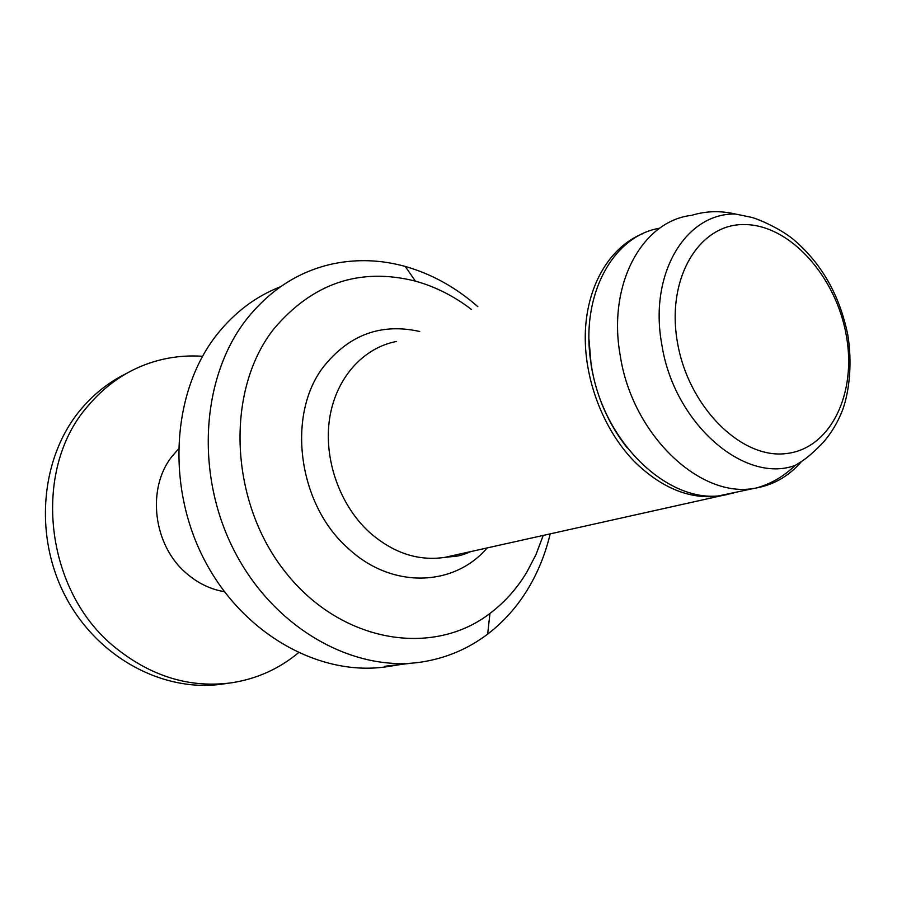 <?xml version="1.0" encoding="UTF-8"?>
<svg xmlns="http://www.w3.org/2000/svg" width="897" height="897" viewBox="0 0 897 897"><rect width="100%" height="100%" fill="white"/><g stroke="black" fill="none" stroke-linecap="round" stroke-linejoin="round"><path stroke-width="1.35" d="M417.475 662.569C397.775 664.834 374.856 667.009 388.58 666.437L401.587 664.385M642.835 233.669C610.644 246.428 587.501 284.046 585.393 330.847C583.342 377.637 602.963 429.607 634.728 461.888C662.233 488.63 690.836 499.965 720.538 495.895L727.153 494.55M126.32 373.533C108.391 382.313 92.817 394.781 79.586 410.938C40.118 459.141 33.705 537.494 66.378 598.131C98.905 658.88 165.048 693.123 223.757 683.884L229.228 683.122M801.604 461.417C789.192 475.903 774.01 484.772 756.059 488.035L755.095 488.192C700.378 499.259 632.116 434.787 620.219 355.447C607.448 284.764 641.759 221.57 690.869 215.426M298.387 652.814C279.236 668.736 257.192 678.693 232.267 682.695C190.512 688.481 151.47 676.742 115.141 647.477C44.637 591.078 31.653 471.071 86.919 407.182C107.707 382.167 133.081 366.189 163.019 359.282C176.059 356.356 189.233 355.358 202.543 356.288M280.526 286.726C255.813 296.358 234.599 312.335 216.872 334.659C172.011 391.372 165.687 486.398 204.785 560.647C243.704 635.054 320.958 677.179 387.717 666.583M477.798 306.651C455.934 287.421 431.76 274.022 405.265 266.454C381.438 259.838 357.645 258.897 333.886 263.64C299.486 270.872 270.378 289.417 246.574 319.254C200.95 377.424 194.772 475.488 235.014 552.249C275.065 629.167 354.147 672.761 422.083 661.952C446.414 658.073 468.279 648.789 487.654 634.112C503.923 621.655 517.491 606.35 528.367 588.197C538.267 571.568 545.533 553.46 550.175 533.872M224.373 591.684C210.526 589.351 197.912 583.252 186.52 573.407C153.095 545.41 146.334 488.282 172.123 456.27L178.312 449.184M471.374 309.398C454.05 296.133 435.393 286.704 415.401 281.12C359.585 267.127 312.246 283.239 273.383 329.468C225.001 391.473 229.374 502.331 285.683 572.465C341.499 643.127 432.847 657.445 489.953 613.436C504.641 602.336 516.907 588.611 526.763 572.275L536.025 554.503L543.212 535.431M677.381 342.004C666.079 277.857 699.537 223.308 744.757 224.564C789.853 224.867 835.69 276.119 846.174 334.783C857.252 393.402 830.521 449.397 785.458 453.647C740.586 458.86 688.01 406.195 677.381 342.004M419.74 331.498C381.292 322.886 349.258 334.603 323.615 366.649C286.334 414.526 297.793 504.159 347.98 548.168C391.484 589.206 453.994 586.941 487.149 547.932M396.452 341.477C363.218 347.756 335.938 377.996 329.659 418.148C323.391 458.277 339.279 504.316 368.802 531.708C392.482 552.743 417.755 561.309 444.632 557.407L452.985 555.546M756.059 488.035C770.557 484.122 783.597 476.587 795.191 465.408C744.241 484.29 673.658 423.081 661.773 344.269C648.699 273.675 686.003 212.656 735.574 214.058C720.65 210.548 706.074 210.952 691.834 215.28M733.724 492.958L724.518 495.009C670.194 505.998 602.862 443.062 591.392 365.415C579.249 297.389 612.068 235.9 659.721 228.208M470.813 551.565C463.928 554.57 458.804 556.129 455.441 556.252L444.632 557.407L720.538 495.895M735.574 214.058L751.092 217.253C758.144 218.879 781.691 229.06 794.91 240.721C822.134 264.402 839.749 295.752 847.777 334.76C852.285 362.175 849.605 390.587 842.675 409.761C837.921 422.173 831.34 433.15 822.93 442.703C806.661 459.522 800.875 461.72 795.191 465.408M588.993 339.47L591.19 365.483M415.401 281.12L405.265 266.454M489.953 613.436L487.654 634.112M388.468 665.697L388.58 666.437M755.095 488.192L720.201 495.559M627.25 447.951C608.738 424.46 596.774 397.304 591.358 366.492"/></g></svg>
